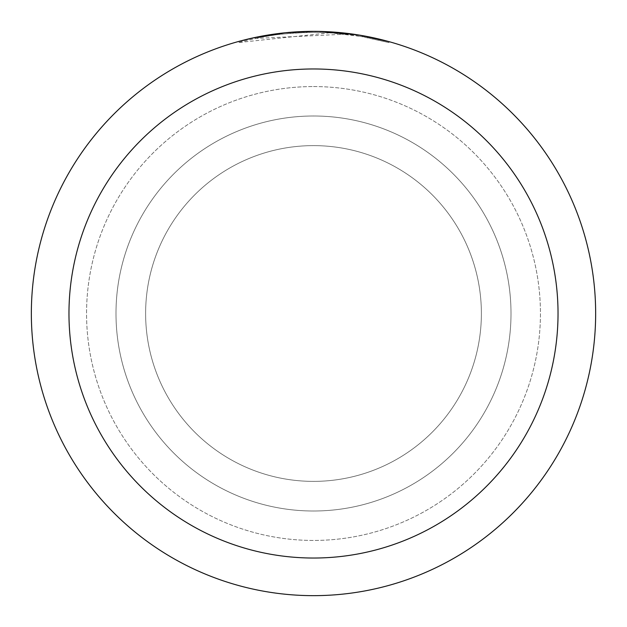 <?xml version="1.0" encoding="UTF-8"?>
<svg xmlns="http://www.w3.org/2000/svg" width="627" height="627" viewBox="0 0 627 627"><rect width="100%" height="100%" fill="white"/><g stroke="black" fill="none" stroke-linecap="round" stroke-linejoin="round"><path stroke-width="0.47" stroke-dasharray="3.13 2.35" d="M313.5 145.621A167.879 167.879 0 0 1 481.379 313.5A167.879 167.879 0 0 1 313.5 481.379A167.879 167.879 0 0 1 145.621 313.5A167.879 167.879 0 0 1 313.5 145.621A167.879 167.879 0 0 1 481.379 313.5A167.879 167.879 0 0 1 313.5 481.379A167.879 167.879 0 0 1 145.621 313.5A167.879 167.879 0 0 1 313.5 145.621A167.879 167.879 0 0 1 481.379 313.5A167.879 167.879 0 0 1 313.5 481.379A167.879 167.879 0 0 1 145.621 313.5A167.879 167.879 0 0 1 313.5 145.621A167.879 167.879 0 0 1 481.379 313.5A167.879 167.879 0 0 1 313.5 481.379A167.879 167.879 0 0 1 145.621 313.5A167.879 167.879 0 0 1 313.5 145.621M313.5 115.995A197.505 197.505 0 0 1 511.005 313.5A197.505 197.505 0 0 1 313.5 511.005A197.505 197.505 0 0 1 115.995 313.5A197.505 197.505 0 0 1 313.5 115.995A197.505 197.505 0 0 1 511.005 313.5A197.505 197.505 0 0 1 313.5 511.005A197.505 197.505 0 0 1 115.995 313.5A197.505 197.505 0 0 1 313.5 115.995A197.505 197.505 0 0 1 511.005 313.5A197.505 197.505 0 0 1 313.5 511.005A197.505 197.505 0 0 1 115.995 313.5A197.505 197.505 0 0 1 313.5 115.995M329.865 32.784L238.064 42.597L260.746 37.283L276.084 34.791L291.539 33.153L314.825 32.291L330.358 32.8L345.845 34.156L345.845 33.207L313.5 31.35A282.15 282.15 0 0 1 595.65 313.5A282.15 282.15 0 0 1 313.5 595.65A282.15 282.15 0 0 1 31.35 313.5A282.15 282.15 0 0 1 313.5 31.35L318.587 31.397M322.09 31.483L344.764 33.09M322.333 31.491L313.5 31.35L329.865 31.836L359.812 35.175M388.936 41.625L358.605 34.987L358.613 35.935L388.936 42.605L362.782 36.648L329.873 32.769L329.873 31.828M345.838 34.156L255.087 38.427A281.209 281.209 0 0 1 281.766 34.085L306.815 32.369L322.333 32.432L337.882 33.349L358.605 35.935M294.886 31.961L281.766 33.145L281.766 34.085L281.766 33.137A282.15 282.15 0 0 0 255.087 37.463L275.551 33.913M286.053 32.69L284.862 32.808M388.959 42.605L388.959 41.625L388.959 42.605M255.087 38.427L255.087 37.463L255.087 38.427M298.914 31.726L313.5 31.358L291.696 32.196L270.025 34.72L243.323 40.214L238.048 41.625L238.048 42.605M362.798 36.648L362.798 35.692L362.798 36.648M280.214 33.325L313.5 31.35M313.5 86.557A226.943 226.943 0 0 1 540.443 313.5A226.943 226.943 0 0 1 313.5 540.443A226.943 226.943 0 0 1 86.557 313.5A226.943 226.943 0 0 1 313.5 86.557A226.943 226.943 0 0 1 540.443 313.5A226.943 226.943 0 0 1 313.5 540.443A226.943 226.943 0 0 1 86.557 313.5A226.943 226.943 0 0 1 313.5 86.557M362.9 35.708L362.9 36.664"/><path stroke-width="0.94" d="M318.587 31.397L322.09 31.483M344.764 33.09L345.838 33.207M313.5 31.35A282.15 282.15 0 0 1 595.65 313.5A282.15 282.15 0 0 1 313.5 595.65A282.15 282.15 0 0 1 31.35 313.5A282.15 282.15 0 0 1 313.5 31.35L286.053 32.69M359.812 35.175L388.936 41.625M358.613 34.979L322.333 31.491M313.5 68.97A244.53 244.53 0 0 1 558.03 313.5A244.53 244.53 0 0 1 313.5 558.03A244.53 244.53 0 0 1 68.97 313.5A244.53 244.53 0 0 1 313.5 68.97M284.862 32.808L255.087 37.463L238.064 41.625M294.886 31.961L298.914 31.726M275.551 33.913L280.214 33.325"/></g></svg>
